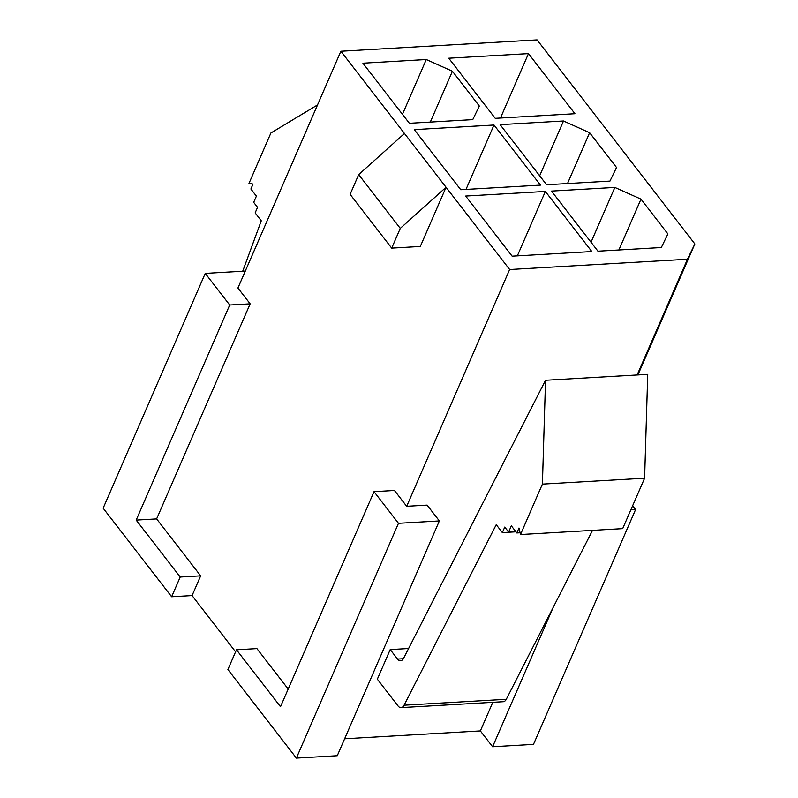 <?xml version="1.0" encoding="UTF-8"?>
<svg xmlns="http://www.w3.org/2000/svg" width="798" height="798" viewBox="0 0 798 798"><rect width="100%" height="100%" fill="white"/><g stroke="black" fill="none" stroke-linecap="round" stroke-linejoin="round"><path stroke-width="1.2" d="M288.188 689.063L256.916 648.614L236.477 649.791L280.507 706.739L374.023 491.658L394.461 490.481L406.691 506.301L509.643 269.524L446.052 187.271L420.307 246.462L391.698 248.118L400.277 228.388L446.052 187.271L340.876 51.242L237.924 288.018L250.153 303.839L156.627 518.909L200.657 575.857L192.079 595.587L235.58 651.846M528.476 53.616L448.765 58.224L495.239 118.333L574.949 113.725L528.476 53.616L500.466 118.024M493.992 125.017L414.282 129.625L460.755 189.725L540.465 185.116L493.992 125.017L465.992 189.425M563.488 120.997L500.127 124.658L546.6 184.767L609.961 181.096L616.525 167.5L589.622 132.707L563.488 120.997L539.657 175.789M545.363 191.44L465.653 196.049L512.116 256.158L591.827 251.55L545.363 191.44L517.353 255.859M614.849 187.43L551.488 191.091L597.961 251.19L661.323 247.53L667.886 233.934L640.984 199.131L614.849 187.43L591.029 242.223M426.282 59.521L362.92 63.192L409.394 123.291L472.755 119.63L479.319 106.034L452.416 71.231L426.282 59.521L402.451 114.323M340.876 51.242L537.084 39.9L694.849 243.939L637.891 374.92M637.133 374.97L687.457 259.24L509.643 269.524M687.457 259.24L694.849 243.939M515.827 531.658L508.615 532.067L511.328 525.832L516.835 532.954L518.979 528.017L520.486 534.54L622.679 528.625L644.604 478.211L647.727 374.352L545.533 380.267L403.589 658.33A7.591 4.469 86.7 0 1 400.556 660.744A7.591 4.469 86.7 0 1 397.544 659.078L390.212 649.592L408.596 648.525M390.212 649.592L377.344 679.188L398.042 705.971A7.591 4.469 -93.3 0 0 401.055 707.626A7.591 4.469 -93.3 0 0 404.087 705.213L496.236 524.685L502.351 532.595L504.755 527.069L508.615 532.067M406.691 506.301L427.13 505.114L439.359 520.934L337.265 755.736L296.387 758.1L227.899 669.522L236.477 649.791M344.626 738.788L480.366 730.938L492.805 702.33M632.615 505.772L635.567 509.593L533.473 744.394L492.595 746.758L480.366 730.938M192.079 595.587L171.64 596.764L103.151 508.186L205.256 273.385L245.285 271.071M171.64 596.764L180.218 577.034L200.657 575.857M156.627 518.909L136.189 520.096L180.218 577.034M250.153 303.839L229.714 305.016L136.189 520.096M391.698 248.118L350.113 194.343L358.691 174.612L404.466 133.495M358.691 174.612L400.277 228.388M567.508 183.55L589.622 132.707M618.879 249.983L640.984 199.131M430.302 122.084L452.416 71.231M492.595 746.758L553.144 607.497M296.387 758.1L398.481 523.298L374.023 491.658M229.714 305.016L205.256 273.385M439.359 520.934L398.481 523.298M635.567 509.593L630.839 509.862M401.055 707.626L503.249 701.721A7.591 4.469 -93.3 0 0 506.281 699.307L592.515 530.371M242.722 271.22L261.265 220.787L255.151 212.876L257.545 207.35L253.684 202.353L256.397 196.118L250.891 188.996L253.036 184.069L248.986 183.4L270.911 132.987L317.534 104.927M545.533 380.267L542.411 484.117L644.604 478.211M520.486 534.54L542.411 484.117M515.947 531.807L502.351 532.595M516.835 532.954L520.077 532.765M397.544 659.078L403.359 658.749M506.281 699.307L404.087 705.213"/></g></svg>
